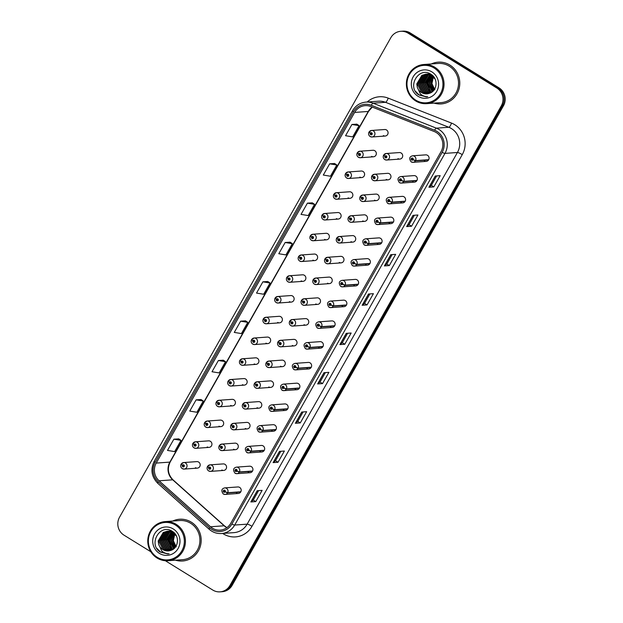 <?xml version="1.0" encoding="UTF-8"?>
<svg xmlns="http://www.w3.org/2000/svg" width="623" height="623" viewBox="0 0 623 623"><rect width="100%" height="100%" fill="white"/><g stroke="black" fill="none" stroke-linecap="round" stroke-linejoin="round"><path stroke-width="0.93" d="M371.62 156.35A3.271 3.138 -94.1 0 0 376.261 154.294A3.271 3.138 -94.1 0 0 372.975 150.275L359.829 151.218A3.271 3.138 85.9 0 1 363.123 155.236A3.271 3.138 85.9 0 1 358.474 157.284M359.876 177.103A3.271 3.138 -94.1 0 0 364.525 175.055A3.271 3.138 -94.1 0 0 361.231 171.029L348.086 171.971A3.271 3.138 85.9 0 1 351.38 175.99A3.271 3.138 85.9 0 1 346.731 178.046M348.132 197.857A3.271 3.138 -94.1 0 0 352.782 195.809A3.271 3.138 -94.1 0 0 349.487 191.783L336.342 192.725A3.271 3.138 85.9 0 1 339.636 196.751A3.271 3.138 85.9 0 1 334.987 198.799M336.389 218.611A3.271 3.138 -94.1 0 0 341.038 216.563A3.271 3.138 -94.1 0 0 337.744 212.544L324.599 213.487A3.271 3.138 85.9 0 1 327.893 217.505A3.271 3.138 85.9 0 1 323.244 219.553M324.645 239.372A3.271 3.138 -94.1 0 0 329.294 237.316A3.271 3.138 -94.1 0 0 326 233.298L312.855 234.24A3.271 3.138 85.9 0 1 316.149 238.259A3.271 3.138 85.9 0 1 311.5 240.314M312.902 260.126A3.271 3.138 -94.1 0 0 317.551 258.078A3.271 3.138 -94.1 0 0 314.257 254.052L301.119 254.994A3.271 3.138 85.9 0 1 304.406 259.02A3.271 3.138 85.9 0 1 299.756 261.068M301.158 280.88A3.271 3.138 -94.1 0 0 305.807 278.831A3.271 3.138 -94.1 0 0 302.513 274.813L289.376 275.748A3.271 3.138 85.9 0 1 292.662 279.774A3.271 3.138 85.9 0 1 288.013 281.822M289.415 301.641A3.271 3.138 -94.1 0 0 294.064 299.585A3.271 3.138 -94.1 0 0 290.77 295.567L277.632 296.509A3.271 3.138 85.9 0 1 280.918 300.527A3.271 3.138 85.9 0 1 276.269 302.576M277.671 322.395A3.271 3.138 -94.1 0 0 282.32 320.347A3.271 3.138 -94.1 0 0 279.026 316.32L265.889 317.263A3.271 3.138 85.9 0 1 269.175 321.281A3.271 3.138 85.9 0 1 264.534 323.337M265.928 343.148A3.271 3.138 -94.1 0 0 270.577 341.1A3.271 3.138 -94.1 0 0 267.283 337.074L254.145 338.016A3.271 3.138 85.9 0 1 257.431 342.043A3.271 3.138 85.9 0 1 252.79 344.091M254.184 363.91A3.271 3.138 -94.1 0 0 258.833 361.854A3.271 3.138 -94.1 0 0 255.539 357.836L242.402 358.778A3.271 3.138 85.9 0 1 245.688 362.796A3.271 3.138 85.9 0 1 241.046 364.844M242.44 384.664A3.271 3.138 -94.1 0 0 247.09 382.615A3.271 3.138 -94.1 0 0 243.795 378.589L230.658 379.532A3.271 3.138 85.9 0 1 233.944 383.55A3.271 3.138 85.9 0 1 229.303 385.606M230.697 405.417A3.271 3.138 -94.1 0 0 235.346 403.369A3.271 3.138 -94.1 0 0 232.052 399.343L218.914 400.285A3.271 3.138 85.9 0 1 222.201 404.311A3.271 3.138 85.9 0 1 217.559 406.36M218.953 426.171A3.271 3.138 -94.1 0 0 223.602 424.123A3.271 3.138 -94.1 0 0 220.316 420.104L207.171 421.039A3.271 3.138 85.9 0 1 210.457 425.065A3.271 3.138 85.9 0 1 205.816 427.113M207.21 446.932A3.271 3.138 -94.1 0 0 211.859 444.877A3.271 3.138 -94.1 0 0 208.573 440.858L195.427 441.8A3.271 3.138 85.9 0 1 198.721 445.819A3.271 3.138 85.9 0 1 194.072 447.875M195.466 467.686A3.271 3.138 -94.1 0 0 200.115 465.638A3.271 3.138 -94.1 0 0 196.829 461.612L183.684 462.554A3.271 3.138 85.9 0 1 186.978 466.58A3.271 3.138 85.9 0 1 182.329 468.628M383.363 135.588A3.271 3.138 -94.1 0 0 388.004 133.54A3.271 3.138 -94.1 0 0 384.718 129.522L371.573 130.456A3.271 3.138 85.9 0 1 374.867 134.482A3.271 3.138 85.9 0 1 370.218 136.53M386.244 179.393A3.271 3.138 -94.1 0 0 390.886 177.345A3.271 3.138 -94.1 0 0 387.599 173.326L374.454 174.261A3.271 3.138 85.9 0 1 377.748 178.287A3.271 3.138 85.9 0 1 373.099 180.335M374.501 200.154A3.271 3.138 -94.1 0 0 379.142 198.098A3.271 3.138 -94.1 0 0 375.856 194.08L362.711 195.022A3.271 3.138 85.9 0 1 366.005 199.041A3.271 3.138 85.9 0 1 361.356 201.097M362.757 220.908A3.271 3.138 -94.1 0 0 367.399 218.86A3.271 3.138 -94.1 0 0 364.112 214.834L350.967 215.776A3.271 3.138 85.9 0 1 354.261 219.794A3.271 3.138 85.9 0 1 349.612 221.85M351.014 241.662A3.271 3.138 -94.1 0 0 355.655 239.614A3.271 3.138 -94.1 0 0 352.369 235.595L339.224 236.53A3.271 3.138 85.9 0 1 342.518 240.556A3.271 3.138 85.9 0 1 337.868 242.604M339.27 262.423A3.271 3.138 -94.1 0 0 343.912 260.367A3.271 3.138 -94.1 0 0 340.625 256.349L327.48 257.291A3.271 3.138 85.9 0 1 330.774 261.31A3.271 3.138 85.9 0 1 326.125 263.358M327.527 283.177A3.271 3.138 -94.1 0 0 332.168 281.129A3.271 3.138 -94.1 0 0 328.882 277.103L315.736 278.045A3.271 3.138 85.9 0 1 319.031 282.063A3.271 3.138 85.9 0 1 314.381 284.119M315.783 303.931A3.271 3.138 -94.1 0 0 320.432 301.882A3.271 3.138 -94.1 0 0 317.138 297.856L303.993 298.799A3.271 3.138 85.9 0 1 307.287 302.825A3.271 3.138 85.9 0 1 302.638 304.873M304.04 324.684A3.271 3.138 -94.1 0 0 308.689 322.636A3.271 3.138 -94.1 0 0 305.395 318.618L292.249 319.552A3.271 3.138 85.9 0 1 295.543 323.578A3.271 3.138 85.9 0 1 290.894 325.627M292.296 345.446A3.271 3.138 -94.1 0 0 296.945 343.39A3.271 3.138 -94.1 0 0 293.651 339.371L280.506 340.314A3.271 3.138 85.9 0 1 283.8 344.332A3.271 3.138 85.9 0 1 279.151 346.388M280.552 366.199A3.271 3.138 -94.1 0 0 285.202 364.151A3.271 3.138 -94.1 0 0 281.908 360.125L268.77 361.067A3.271 3.138 85.9 0 1 272.056 365.094A3.271 3.138 85.9 0 1 267.407 367.142M268.809 386.953A3.271 3.138 -94.1 0 0 273.458 384.905A3.271 3.138 -94.1 0 0 270.164 380.887L257.026 381.821A3.271 3.138 85.9 0 1 260.313 385.847A3.271 3.138 85.9 0 1 255.664 387.895M257.065 407.715A3.271 3.138 -94.1 0 0 261.715 405.659A3.271 3.138 -94.1 0 0 258.42 401.64L245.283 402.583A3.271 3.138 85.9 0 1 248.569 406.601A3.271 3.138 85.9 0 1 243.92 408.649M245.322 428.468A3.271 3.138 -94.1 0 0 249.971 426.42A3.271 3.138 -94.1 0 0 246.677 422.394L233.539 423.336A3.271 3.138 85.9 0 1 236.826 427.355A3.271 3.138 85.9 0 1 232.184 429.411M233.578 449.222A3.271 3.138 -94.1 0 0 238.227 447.174A3.271 3.138 -94.1 0 0 234.933 443.148L221.796 444.09A3.271 3.138 85.9 0 1 225.082 448.116A3.271 3.138 85.9 0 1 220.441 450.164M221.835 469.983A3.271 3.138 -94.1 0 0 226.484 467.928A3.271 3.138 -94.1 0 0 223.19 463.909L210.052 464.851A3.271 3.138 85.9 0 1 213.339 468.87A3.271 3.138 85.9 0 1 208.697 470.918M397.98 158.639A3.271 3.138 -94.1 0 0 402.629 156.591A3.271 3.138 -94.1 0 0 399.343 152.565L386.198 153.507A3.271 3.138 85.9 0 1 389.492 157.533A3.271 3.138 85.9 0 1 384.843 159.581M412.605 181.69A3.271 3.138 -94.1 0 0 417.254 179.642A3.271 3.138 -94.1 0 0 413.96 175.616L400.823 176.558A3.271 3.138 85.9 0 1 403.829 181.371L401.368 180.382A1.09 1.044 -94.1 0 0 400.971 178.926A1.09 1.044 -94.1 0 0 399.538 179.307A1.09 1.044 -94.1 0 0 399.911 180.802A1.09 1.044 -94.1 0 0 401.321 180.46L400.791 180.102A0.436 0.421 85.9 0 1 400.036 179.767A0.436 0.421 85.9 0 1 400.651 179.486A0.436 0.421 85.9 0 1 400.807 180.07L401.368 180.382M400.862 202.444A3.271 3.138 -94.1 0 0 405.511 200.396A3.271 3.138 -94.1 0 0 402.217 196.37L389.079 197.312A3.271 3.138 85.9 0 1 392.085 202.125L389.624 201.136A1.09 1.044 -94.1 0 0 389.227 199.687A1.09 1.044 -94.1 0 0 387.794 200.061A1.09 1.044 -94.1 0 0 388.168 201.556A1.09 1.044 -94.1 0 0 389.577 201.221L389.048 200.863A0.436 0.421 85.9 0 1 388.293 200.52A0.436 0.421 85.9 0 1 388.908 200.248A0.436 0.421 85.9 0 1 389.064 200.824L389.624 201.136M389.118 223.198A3.271 3.138 -94.1 0 0 393.767 221.149A3.271 3.138 -94.1 0 0 390.481 217.131L377.336 218.073A3.271 3.138 85.9 0 1 380.341 222.878L377.881 221.889A1.09 1.044 -94.1 0 0 377.483 220.441A1.09 1.044 -94.1 0 0 376.051 220.822A1.09 1.044 -94.1 0 0 376.424 222.31A1.09 1.044 -94.1 0 0 377.834 221.975L377.304 221.617A0.436 0.421 85.9 0 1 376.549 221.274A0.436 0.421 85.9 0 1 377.164 221.001A0.436 0.421 85.9 0 1 377.328 221.586L377.881 221.889M377.374 243.959A3.271 3.138 -94.1 0 0 382.024 241.903A3.271 3.138 -94.1 0 0 378.737 237.885L365.592 238.827A3.271 3.138 85.9 0 1 368.598 243.64L366.137 242.651A1.09 1.044 -94.1 0 0 365.74 241.194A1.09 1.044 -94.1 0 0 364.307 241.576A1.09 1.044 -94.1 0 0 364.681 243.071A1.09 1.044 -94.1 0 0 366.09 242.729L365.561 242.37A0.436 0.421 85.9 0 1 364.805 242.028A0.436 0.421 85.9 0 1 365.421 241.755A0.436 0.421 85.9 0 1 365.584 242.339L366.137 242.651M365.631 264.713A3.271 3.138 -94.1 0 0 370.28 262.665A3.271 3.138 -94.1 0 0 366.994 258.638L353.848 259.581A3.271 3.138 85.9 0 1 356.854 264.393L354.394 263.404A1.09 1.044 -94.1 0 0 353.996 261.948A1.09 1.044 -94.1 0 0 352.563 262.33A1.09 1.044 -94.1 0 0 352.937 263.825A1.09 1.044 -94.1 0 0 354.347 263.49L353.817 263.124A0.436 0.421 85.9 0 1 353.062 262.789A0.436 0.421 85.9 0 1 353.677 262.517A0.436 0.421 85.9 0 1 353.841 263.093L354.394 263.404M353.895 285.466A3.271 3.138 -94.1 0 0 358.536 283.418A3.271 3.138 -94.1 0 0 355.25 279.4L342.105 280.334A3.271 3.138 85.9 0 1 345.111 285.147L342.65 284.158A1.09 1.044 -94.1 0 0 342.253 282.71A1.09 1.044 -94.1 0 0 340.82 283.083A1.09 1.044 -94.1 0 0 341.194 284.579A1.09 1.044 -94.1 0 0 342.603 284.244L342.074 283.886A0.436 0.421 85.9 0 1 341.318 283.543A0.436 0.421 85.9 0 1 341.934 283.27A0.436 0.421 85.9 0 1 342.097 283.854L342.65 284.158M342.152 306.228A3.271 3.138 -94.1 0 0 346.793 304.172A3.271 3.138 -94.1 0 0 343.507 300.154L330.361 301.096A3.271 3.138 85.9 0 1 333.367 305.909L330.906 304.92A1.09 1.044 -94.1 0 0 330.509 303.463A1.09 1.044 -94.1 0 0 329.076 303.845A1.09 1.044 -94.1 0 0 329.45 305.34A1.09 1.044 -94.1 0 0 330.86 304.997L330.33 304.639A0.436 0.421 85.9 0 1 329.575 304.297A0.436 0.421 85.9 0 1 330.19 304.024A0.436 0.421 85.9 0 1 330.354 304.608L330.906 304.92M330.408 326.982A3.271 3.138 -94.1 0 0 335.049 324.933A3.271 3.138 -94.1 0 0 331.763 320.907L318.618 321.85A3.271 3.138 85.9 0 1 321.624 326.662L319.163 325.673A1.09 1.044 -94.1 0 0 318.766 324.217A1.09 1.044 -94.1 0 0 317.333 324.599A1.09 1.044 -94.1 0 0 317.707 326.094A1.09 1.044 -94.1 0 0 319.116 325.751L318.587 325.393A0.436 0.421 85.9 0 1 317.831 325.058A0.436 0.421 85.9 0 1 318.454 324.778A0.436 0.421 85.9 0 1 318.61 325.362L319.163 325.673M318.665 347.735A3.271 3.138 -94.1 0 0 323.306 345.687A3.271 3.138 -94.1 0 0 320.02 341.661L306.874 342.603A3.271 3.138 85.9 0 1 309.88 347.416L307.419 346.427A1.09 1.044 -94.1 0 0 307.022 344.978A1.09 1.044 -94.1 0 0 305.597 345.352A1.09 1.044 -94.1 0 0 305.963 346.847A1.09 1.044 -94.1 0 0 307.373 346.513L306.843 346.154A0.436 0.421 85.9 0 1 306.088 345.812A0.436 0.421 85.9 0 1 306.711 345.539A0.436 0.421 85.9 0 1 306.866 346.115L307.419 346.427M306.921 368.497A3.271 3.138 -94.1 0 0 311.562 366.441A3.271 3.138 -94.1 0 0 308.276 362.422L295.131 363.365A3.271 3.138 85.9 0 1 298.137 368.17L295.676 367.181A1.09 1.044 -94.1 0 0 295.279 365.732A1.09 1.044 -94.1 0 0 293.854 366.114A1.09 1.044 -94.1 0 0 294.22 367.601A1.09 1.044 -94.1 0 0 295.629 367.266L295.107 366.908A0.436 0.421 85.9 0 1 294.344 366.565A0.436 0.421 85.9 0 1 294.967 366.293A0.436 0.421 85.9 0 1 295.123 366.877L295.676 367.181M295.177 389.25A3.271 3.138 -94.1 0 0 299.819 387.202A3.271 3.138 -94.1 0 0 296.532 383.176L283.387 384.118A3.271 3.138 85.9 0 1 286.393 388.931L283.932 387.942A1.09 1.044 -94.1 0 0 283.543 386.486A1.09 1.044 -94.1 0 0 282.11 386.867A1.09 1.044 -94.1 0 0 282.476 388.363A1.09 1.044 -94.1 0 0 283.886 388.02L283.364 387.662A0.436 0.421 85.9 0 1 282.601 387.319A0.436 0.421 85.9 0 1 283.224 387.047A0.436 0.421 85.9 0 1 283.379 387.631L283.932 387.942M283.434 410.004A3.271 3.138 -94.1 0 0 288.083 407.956A3.271 3.138 -94.1 0 0 284.789 403.93L271.644 404.872A3.271 3.138 85.9 0 1 274.65 409.685L272.189 408.696A1.09 1.044 -94.1 0 0 271.799 407.247A1.09 1.044 -94.1 0 0 270.366 407.621A1.09 1.044 -94.1 0 0 270.732 409.116A1.09 1.044 -94.1 0 0 272.142 408.781L271.62 408.415A0.436 0.421 85.9 0 1 270.857 408.081A0.436 0.421 85.9 0 1 271.48 407.808A0.436 0.421 85.9 0 1 271.636 408.384L272.189 408.696M271.69 430.758A3.271 3.138 -94.1 0 0 276.339 428.71A3.271 3.138 -94.1 0 0 273.045 424.691L259.9 425.626A3.271 3.138 85.9 0 1 262.906 430.438L260.445 429.449A1.09 1.044 -94.1 0 0 260.056 428.001A1.09 1.044 -94.1 0 0 258.623 428.375A1.09 1.044 -94.1 0 0 258.997 429.87A1.09 1.044 -94.1 0 0 260.398 429.535L259.877 429.177A0.436 0.421 85.9 0 1 259.113 428.834A0.436 0.421 85.9 0 1 259.736 428.562A0.436 0.421 85.9 0 1 259.892 429.146L260.445 429.449M259.947 451.519A3.271 3.138 -94.1 0 0 264.596 449.463A3.271 3.138 -94.1 0 0 261.302 445.445L248.156 446.387A3.271 3.138 85.9 0 1 251.17 451.2L248.702 450.211A1.09 1.044 -94.1 0 0 248.312 448.755A1.09 1.044 -94.1 0 0 246.879 449.136A1.09 1.044 -94.1 0 0 247.253 450.631A1.09 1.044 -94.1 0 0 248.655 450.289L248.133 449.931A0.436 0.421 85.9 0 1 247.37 449.588A0.436 0.421 85.9 0 1 247.993 449.315A0.436 0.421 85.9 0 1 248.149 449.899L248.702 450.211M248.203 472.273A3.271 3.138 -94.1 0 0 252.852 470.225A3.271 3.138 -94.1 0 0 249.558 466.199L236.421 467.141A3.271 3.138 85.9 0 1 239.427 471.954L236.958 470.965A1.09 1.044 -94.1 0 0 236.569 469.508A1.09 1.044 -94.1 0 0 235.136 469.89A1.09 1.044 -94.1 0 0 235.51 471.385A1.09 1.044 -94.1 0 0 236.911 471.043L236.39 470.684A0.436 0.421 85.9 0 1 235.626 470.349A0.436 0.421 85.9 0 1 236.249 470.077A0.436 0.421 85.9 0 1 236.405 470.653L236.958 470.965M236.46 493.027A3.271 3.138 -94.1 0 0 241.109 490.979A3.271 3.138 -94.1 0 0 237.815 486.96L224.677 487.895A3.271 3.138 85.9 0 1 227.683 492.707L225.215 491.718A1.09 1.044 -94.1 0 0 224.825 490.27A1.09 1.044 -94.1 0 0 223.392 490.644A1.09 1.044 -94.1 0 0 223.766 492.139A1.09 1.044 -94.1 0 0 225.168 491.804L224.646 491.446A0.436 0.421 85.9 0 1 223.883 491.103A0.436 0.421 85.9 0 1 224.506 490.831A0.436 0.421 85.9 0 1 224.662 491.407L225.215 491.718M424.349 160.936A3.271 3.138 -94.1 0 0 428.998 158.881A3.271 3.138 -94.1 0 0 425.704 154.862L412.566 155.805A3.271 3.138 85.9 0 1 415.572 160.609L413.111 159.628A1.09 1.044 -94.1 0 0 412.714 158.172A1.09 1.044 -94.1 0 0 411.281 158.554A1.09 1.044 -94.1 0 0 411.655 160.049A1.09 1.044 -94.1 0 0 413.065 159.706L412.535 159.348A0.436 0.421 85.9 0 1 411.78 159.005A0.436 0.421 85.9 0 1 412.395 158.733A0.436 0.421 85.9 0 1 412.551 159.317L413.111 159.628M449.868 65.057A20.933 20.084 -94.1 0 0 438.203 62.16A20.933 20.084 -94.1 0 0 431.326 63.959A20.933 20.084 -94.1 0 1 438.203 62.16A20.933 20.084 -94.1 0 1 449.868 65.057A20.933 20.084 -94.1 0 1 459.26 87.898A20.933 20.084 -94.1 0 1 441.193 103.916A20.933 20.084 -94.1 0 0 459.26 87.898A20.933 20.084 -94.1 0 0 449.868 65.057M191.269 522.136A20.933 20.084 -94.1 0 0 179.595 519.239A20.933 20.084 -94.1 0 0 172.719 521.046A20.933 20.084 -94.1 0 1 179.595 519.239A20.933 20.084 -94.1 0 1 191.269 522.136A20.933 20.084 -94.1 0 1 200.661 544.977A20.933 20.084 -94.1 0 1 182.586 561.004A20.933 20.084 -94.1 0 0 200.661 544.977A20.933 20.084 -94.1 0 0 191.269 522.136M436.264 132.551A13.955 13.387 85.9 0 1 441.022 151.677L230.751 523.336A13.955 13.387 85.9 0 1 220.199 530.118A13.955 13.387 85.9 0 1 210.519 526.77L159.091 480.792A13.955 13.387 85.9 0 1 156.225 463.084L354.619 112.436A13.955 13.387 85.9 0 1 365.171 105.653A13.955 13.387 85.9 0 1 370.841 106.525L434.153 131.492A13.955 13.387 85.9 0 1 436.264 132.551M436.918 131.391A15.31 14.687 -94.1 0 0 434.605 130.23L371.292 105.264A15.31 14.687 -94.1 0 0 353.498 111.743L155.111 462.391A15.31 14.687 -94.1 0 0 158.25 481.82L209.678 527.79A15.31 14.687 -94.1 0 0 231.873 524.029L442.143 152.37A15.31 14.687 -94.1 0 0 436.918 131.391M400.737 31.306L402.949 31.15A13.083 12.553 -94.1 0 1 410.245 32.964L499.007 87.843A13.083 12.553 -94.1 0 1 503.47 105.77L232.153 585.332A13.083 12.553 -94.1 0 1 222.263 591.694L221.157 591.772A13.083 12.553 -94.1 0 0 231.047 585.41L502.364 105.855A13.083 12.553 -94.1 0 0 497.902 87.921L409.14 33.042A13.083 12.553 -94.1 0 0 401.843 31.228A13.083 12.553 -94.1 0 1 409.14 33.042L497.902 87.921A13.083 12.553 -94.1 0 1 502.364 105.855L231.047 585.41A13.083 12.553 -94.1 0 1 221.157 591.772L220.051 591.85A13.083 12.553 -94.1 0 0 229.942 585.495L501.266 105.933A13.083 12.553 -94.1 0 0 496.796 87.999L408.034 33.12A13.083 12.553 -94.1 0 0 400.737 31.306A13.083 12.553 -94.1 0 0 390.847 37.668L119.53 517.23A13.083 12.553 -94.1 0 0 123.993 535.157L150.797 551.729M255.765 501.608L253.265 500.059L250.983 501.92A3.489 0.561 -150.5 0 1 250.851 501.959L255.765 501.608L262.127 490.371L257.213 490.722L250.851 501.959M280.856 451.286L275.514 460.732L273.24 462.585A3.489 0.561 -150.5 0 1 273.108 462.624L278.022 462.274L284.384 451.029L279.47 451.387L273.108 462.624M275.522 460.724L278.022 462.274M303.113 411.943L297.771 421.397L295.497 423.243A3.489 0.561 -150.5 0 1 295.364 423.282L300.278 422.931L306.641 411.694L301.727 412.044L295.364 423.282M297.778 421.382L300.278 422.931M322.535 383.597L320.035 382.047L317.753 383.908A3.489 0.561 -150.5 0 1 317.621 383.947L322.535 383.597L328.897 372.352L323.983 372.702L317.621 383.947M436.661 175.912L431.311 185.366L429.037 187.212A3.489 0.561 -150.5 0 1 428.912 187.25L433.826 186.9L440.181 175.663L435.267 176.013L428.912 187.25M431.318 185.35L433.826 186.9M414.404 215.246L409.054 224.701L406.78 226.546A3.489 0.561 -150.5 0 1 406.655 226.593L411.562 226.235L417.924 214.997L413.01 215.348L406.655 226.593M409.062 224.685L411.562 226.235M389.305 265.577L386.805 264.027L384.523 265.889A3.489 0.561 -150.5 0 1 384.399 265.928L389.305 265.577L395.667 254.34L390.753 254.69L384.399 265.928M367.048 304.912L364.548 303.37L362.267 305.231A3.489 0.561 -150.5 0 1 362.142 305.27L367.048 304.912L373.411 293.674L368.497 294.025L362.142 305.27M347.626 333.266L342.284 342.72L340.01 344.566A3.489 0.561 -150.5 0 1 339.885 344.605L344.792 344.254L351.154 333.017L346.24 333.367L339.885 344.605M342.292 342.705L344.792 344.254M434.13 103.114A20.933 20.084 -94.1 0 0 441.193 103.916A20.933 20.084 -94.1 0 1 434.13 103.114M175.522 560.194A20.933 20.084 -94.1 0 0 182.586 561.004A20.933 20.084 -94.1 0 1 175.522 560.194M165.344 560.731L212.755 590.036A13.083 12.553 -94.1 0 0 220.051 591.85M356.815 124.148L351.917 124.475L345.555 135.721L352.719 136.889L359.082 125.651L356.784 124.133M334.559 163.491L329.66 163.818L323.298 175.055L330.463 176.231L336.825 164.986L334.528 163.467M312.302 202.833L307.404 203.153L301.041 214.398L308.206 215.566L314.568 204.328L312.271 202.81M290.045 242.168L285.147 242.495L278.785 253.732L285.949 254.908L292.304 243.671L290.014 242.145M178.762 438.865L173.864 439.192L167.501 450.429L174.666 451.605L181.02 440.36L178.723 438.841M201.019 399.522L196.12 399.849L189.758 411.087L196.923 412.262L203.277 401.025L200.98 399.499M223.275 360.187L218.377 360.515L212.015 371.752L219.179 372.928L225.534 361.683L223.236 360.164M245.532 320.845L240.634 321.172L234.271 332.409L241.436 333.585L247.79 322.348L245.493 320.822M262.89 281.83L256.528 293.075L263.693 294.243L270.047 283.006L267.758 281.487L262.89 281.83L270.047 283.006M364.541 303.378L369.883 293.931M386.797 264.043L392.14 254.589M320.027 382.055L325.37 372.609M253.257 500.074L258.6 490.62M285.147 242.495L292.304 243.671M307.404 203.153L314.568 204.328M329.66 163.818L336.825 164.986M351.917 124.475L359.082 125.651M240.634 321.172L247.79 322.348M218.377 360.515L225.534 361.683M196.12 399.849L203.277 401.025M173.864 439.192L181.02 440.36M412.512 159.379A0.436 0.421 85.9 0 1 412.473 158.795M428.71 159.675L415.572 160.609M413.065 159.706L415.432 160.859A3.271 3.138 85.9 0 1 411.211 161.871M428.577 159.916L415.432 160.859M383.76 155.213L384.889 156.295A1.09 1.044 -94.1 0 0 385.287 157.751A1.09 1.044 -94.1 0 0 386.719 157.37A1.09 1.044 -94.1 0 0 386.346 155.875A1.09 1.044 -94.1 0 0 384.936 156.217L385.466 156.575A0.436 0.421 85.9 0 1 386.229 156.918A0.436 0.421 85.9 0 1 385.606 157.191A0.436 0.421 85.9 0 1 385.45 156.607L384.889 156.295M386.104 156.498A0.436 0.421 85.9 0 0 386.081 156.529L385.466 156.575M384.936 156.217L383.706 155.018L386.198 153.507A3.271 3.138 85.9 0 0 383.799 154.979M386.143 157.089A0.436 0.421 85.9 0 1 386.065 156.568L385.45 156.607M369.135 132.162L370.272 133.252A1.09 1.044 -94.1 0 0 370.662 134.7A1.09 1.044 -94.1 0 0 372.095 134.327A1.09 1.044 -94.1 0 0 371.721 132.831A1.09 1.044 -94.1 0 0 370.319 133.166L370.841 133.524A0.436 0.421 85.9 0 1 371.604 133.867A0.436 0.421 85.9 0 1 370.981 134.14A0.436 0.421 85.9 0 1 370.825 133.556L370.272 133.252M371.479 133.447A0.436 0.421 85.9 0 0 371.456 133.486L370.841 133.524M370.319 133.166L369.081 131.967L371.573 130.456A3.271 3.138 85.9 0 0 369.174 131.928M371.526 134.038A0.436 0.421 85.9 0 1 371.44 133.517L370.825 133.556M400.768 180.14A0.436 0.421 85.9 0 1 400.729 179.549M416.974 180.429L403.829 181.371M401.321 180.46L403.688 181.612A3.271 3.138 85.9 0 1 399.468 182.632M416.834 180.67L403.688 181.612M389.025 200.894A0.436 0.421 85.9 0 1 388.986 200.302M405.23 201.182L392.085 202.125M389.577 201.221L391.945 202.374A3.271 3.138 85.9 0 1 387.724 203.386M405.09 201.431L391.945 202.374M377.281 221.648A0.436 0.421 85.9 0 1 377.242 221.056M393.487 221.944L380.341 222.878M377.834 221.975L380.201 223.127A3.271 3.138 85.9 0 1 375.981 224.14M393.347 222.185L380.201 223.127M365.631 242.37L365.561 242.37A0.436 0.421 85.9 0 1 365.499 241.817M381.743 242.697L368.598 243.64M366.09 242.729L368.458 243.881A3.271 3.138 85.9 0 1 364.237 244.901M381.603 242.939L368.458 243.881M372.017 175.974L373.154 177.057A1.09 1.044 -94.1 0 0 373.543 178.505A1.09 1.044 -94.1 0 0 374.976 178.131A1.09 1.044 -94.1 0 0 374.602 176.636A1.09 1.044 -94.1 0 0 373.193 176.971L373.722 177.329A0.436 0.421 85.9 0 1 374.485 177.672A0.436 0.421 85.9 0 1 373.862 177.944A0.436 0.421 85.9 0 1 373.707 177.368L373.154 177.057M374.361 177.251A0.436 0.421 85.9 0 0 374.337 177.29L373.722 177.329M373.193 176.971L371.962 175.772L374.454 174.261A3.271 3.138 85.9 0 0 372.056 175.733M374.4 177.843A0.436 0.421 85.9 0 1 374.322 177.321L373.707 177.368M360.273 196.728L361.41 197.81A1.09 1.044 -94.1 0 0 361.799 199.267A1.09 1.044 -94.1 0 0 363.232 198.885A1.09 1.044 -94.1 0 0 362.859 197.39A1.09 1.044 -94.1 0 0 361.457 197.732L361.979 198.091A0.436 0.421 85.9 0 1 362.742 198.426A0.436 0.421 85.9 0 1 362.119 198.698A0.436 0.421 85.9 0 1 361.963 198.122L361.41 197.81M362.617 198.013A0.436 0.421 85.9 0 0 362.594 198.044L361.979 198.091M361.457 197.732L360.219 196.533L362.711 195.022A3.271 3.138 85.9 0 0 360.312 196.486M362.656 198.597A0.436 0.421 85.9 0 1 362.578 198.075L361.963 198.122M348.53 217.482L349.667 218.564A1.09 1.044 -94.1 0 0 350.056 220.02A1.09 1.044 -94.1 0 0 351.489 219.639A1.09 1.044 -94.1 0 0 351.115 218.143A1.09 1.044 -94.1 0 0 349.713 218.486L350.235 218.844A0.436 0.421 85.9 0 1 350.998 219.187A0.436 0.421 85.9 0 1 350.375 219.46A0.436 0.421 85.9 0 1 350.219 218.875L349.667 218.564M350.874 218.766A0.436 0.421 85.9 0 0 350.85 218.798L350.235 218.844M349.713 218.486L348.475 217.287L350.967 215.776A3.271 3.138 85.9 0 0 348.569 217.248M350.913 219.358A0.436 0.421 85.9 0 1 350.835 218.829L350.219 218.875M433.172 76.676L430.851 82.859L433.795 90.319M433.982 90.086L431.241 82.836L433.382 76.87M432.339 75.998L429.294 82.976L433.04 91.137M433.226 90.942L429.683 82.945L432.549 76.154M431.521 75.453L427.728 83.085L432.276 91.791M432.471 91.643L428.118 83.054L431.723 75.578M430.703 75.025L426.171 83.194L430.579 91.815L431.505 92.336M431.7 92.212L430.968 91.791L426.56 83.171L430.906 75.126M429.893 74.69L424.613 83.311L429.021 91.931L430.719 92.78M430.921 92.679L429.411 91.9L425.003 83.28L430.096 74.768M430.438 73.981L430.049 74.09M429.854 74.153L429.286 74.363M429.091 74.441L428.102 74.931L423.048 83.42L427.456 92.04L429.909 93.131M430.119 93.053L427.845 92.009L423.438 83.389L428.492 74.908L429.294 74.495M429.839 73.896L429.255 73.997M429.068 74.044L428.492 74.199M428.297 74.262L426.545 75.04L421.491 83.529L425.898 92.149L429.076 93.411M429.278 93.341L426.288 92.126L421.88 83.505L426.934 75.017L428.499 74.301M428.686 74.238L429.263 74.067M429.457 74.012L430.034 73.896M429.052 73.919L428.468 73.973M428.281 74.005L427.697 74.114M427.503 74.153L424.979 75.157L419.933 83.646L424.341 92.266L428.297 93.629M428.492 93.582L424.73 92.235L420.323 83.614L425.369 75.126L427.705 74.176M427.892 74.129L428.476 74.005M428.671 73.973L429.247 73.903M427.884 73.997L426.911 74.09M426.716 74.114L423.422 75.266L418.368 83.755L422.776 92.375L427.51 93.777M427.713 93.746L423.173 92.344L418.757 83.723L423.811 75.243L426.911 74.121M427.105 74.09L427.69 74.012M417.27 87.259A9.859 9.462 -94.1 0 0 421.397 92.477A9.859 9.462 -94.1 0 0 426.887 93.839A9.859 9.462 -94.1 0 0 429.208 93.364C437.276 91.417 438.491 78.747 431.241 74.472C419.014 65.742 406.531 86.753 418.492 94.712L426.257 96.892L427.713 96.697C424.886 96.721 422.402 95.74 420.268 93.769L417.27 87.259L416.81 83.864L421.864 75.375L425.937 74.137L431.583 75.492L435.134 79.113M426.919 93.839L421.607 92.461L417.2 83.84L422.254 75.352L426.132 74.129M425.937 74.137L431.973 75.469L433.772 76.847M415.845 100.202A18.752 17.989 -94.1 0 0 440.477 93.684A18.752 17.989 -94.1 0 0 434.075 67.985A18.752 17.989 -94.1 0 0 409.443 74.503A18.752 17.989 -94.1 0 0 415.845 100.202M415.666 100.934A19.625 18.83 -94.1 0 0 426.607 103.652A19.625 18.83 -94.1 0 0 443.545 88.63A19.625 18.83 -94.1 0 0 434.745 67.214A19.625 18.83 -94.1 0 0 423.804 64.504A19.625 18.83 -94.1 0 0 406.858 79.518A19.625 18.83 -94.1 0 0 415.666 100.934M426.607 103.652L441.1 102.616A19.625 18.83 -94.1 0 0 458.037 87.594A19.625 18.83 -94.1 0 0 449.238 66.178A19.625 18.83 -94.1 0 0 438.296 63.46L423.804 64.504M431.871 71.879A14.22 13.644 -94.1 0 0 413.189 76.816A14.22 13.644 -94.1 0 0 418.049 96.308A14.22 13.644 -94.1 0 0 436.723 91.371A14.22 13.644 -94.1 0 0 431.871 71.879M434.877 89.751L431.941 83.63L433.398 76.886M429.613 90.732L427.292 82.867L428.725 77.182M426.529 96.869L419.271 95.101L415.448 91.231M430.174 91.223L427.487 82.859L429.239 76.574M174.572 533.755L172.244 539.946L175.188 547.399M175.375 547.173L172.633 539.915L174.783 533.958M173.739 533.078L170.686 540.055L174.44 548.217M174.627 548.03L171.076 540.024L173.942 533.233M172.914 532.54L169.129 540.164L173.677 548.879M173.864 548.723L169.518 540.141L173.116 532.657M172.104 532.104L167.564 540.281L171.971 548.902L172.906 549.416M173.101 549.291L172.361 548.871L167.953 540.25L172.306 532.206M171.294 531.769L166.006 540.39L170.414 549.011L172.119 549.86M172.314 549.759L170.803 548.98L166.396 540.359L171.496 531.847M171.831 531.061L171.442 531.17M171.255 531.232L170.679 531.442M170.492 531.52L169.495 532.011L164.449 540.499L168.856 549.12L171.309 550.21M171.512 550.132L169.246 549.097L164.838 540.476L169.884 531.987L170.686 531.575M171.232 530.975L170.655 531.084M170.461 531.123L169.884 531.279M169.69 531.341L167.937 532.128L162.883 540.616L167.291 549.237L170.476 550.491M170.679 550.428L167.688 549.206L163.273 540.585L168.327 532.097L169.892 531.38M170.079 531.318L170.655 531.146M170.85 531.1L171.426 530.975M170.453 530.998L169.869 531.053M169.674 531.084L169.09 531.193M168.903 531.24L166.38 532.237L161.326 540.725L165.734 549.346L169.697 550.709M169.892 550.662L166.123 549.315L161.715 540.694L166.769 532.206L169.098 531.255M169.292 531.209L169.869 531.092M170.063 531.053L170.647 530.983M169.285 531.084L165.212 532.322L160.158 540.811L164.565 549.431L169.106 550.825M168.117 531.193L164.815 532.346L159.768 540.834L164.176 549.455L168.911 550.857M168.506 531.17L169.09 531.1M158.67 544.338A9.859 9.462 -94.1 0 0 162.79 549.556A9.859 9.462 -94.1 0 0 168.288 550.919A9.859 9.462 -94.1 0 0 170.609 550.444C178.669 548.497 179.883 535.835 172.633 531.551C160.407 522.829 147.924 543.832 159.885 551.799L167.657 553.972L169.106 553.777C166.286 553.8 163.802 552.819 161.661 550.849L158.67 544.338L158.203 540.951L163.257 532.463L167.33 531.217L172.976 532.572L176.535 536.201M168.319 550.919L163.008 549.541L158.6 540.92L163.647 532.431L167.525 531.209M167.33 531.217L173.365 532.548L175.172 533.927M157.237 557.281A18.752 17.989 -94.1 0 0 181.869 550.771A18.752 17.989 -94.1 0 0 175.468 525.064A18.752 17.989 -94.1 0 0 150.836 531.583A18.752 17.989 -94.1 0 0 157.237 557.281M157.058 558.013A19.625 18.83 -94.1 0 0 168 560.731A19.625 18.83 -94.1 0 0 184.945 545.709A19.625 18.83 -94.1 0 0 176.138 524.301A19.625 18.83 -94.1 0 0 165.196 521.583A19.625 18.83 -94.1 0 0 148.258 536.605A19.625 18.83 -94.1 0 0 157.058 558.013M168 560.731L182.492 559.695A19.625 18.83 -94.1 0 0 199.438 544.673A19.625 18.83 -94.1 0 0 190.63 523.258A19.625 18.83 -94.1 0 0 179.689 520.548L165.196 521.583M173.264 528.958A14.22 13.644 -94.1 0 0 154.59 533.903A14.22 13.644 -94.1 0 0 159.441 553.388A14.22 13.644 -94.1 0 0 178.116 548.45A14.22 13.644 -94.1 0 0 173.264 528.958M176.27 546.83L173.342 540.709L174.798 533.973M171.006 547.812L168.685 539.954L170.118 534.261M167.922 553.948L160.672 552.18L156.84 548.318M171.574 548.302L168.88 539.939L170.632 533.662M353.794 263.163A0.436 0.421 85.9 0 1 353.755 262.571M370 263.451L356.854 264.393M354.347 263.49L356.714 264.635A3.271 3.138 85.9 0 1 352.493 265.655M369.86 263.7L356.714 264.635M342.05 283.917A0.436 0.421 85.9 0 1 342.011 283.325M358.256 284.205L345.111 285.147M342.603 284.244L344.971 285.396A3.271 3.138 85.9 0 1 340.75 286.409M358.116 284.454L344.971 285.396M330.307 304.67A0.436 0.421 85.9 0 1 330.268 304.086M346.513 304.966L333.367 305.909M330.86 304.997L333.227 306.15A3.271 3.138 85.9 0 1 329.006 307.162M346.372 305.208L333.227 306.15M336.786 238.235L337.923 239.325A1.09 1.044 -94.1 0 0 338.312 240.774A1.09 1.044 -94.1 0 0 339.745 240.4A1.09 1.044 -94.1 0 0 339.371 238.905A1.09 1.044 -94.1 0 0 337.97 239.24L338.491 239.598A0.436 0.421 85.9 0 1 339.255 239.941A0.436 0.421 85.9 0 1 338.632 240.213A0.436 0.421 85.9 0 1 338.476 239.629L337.923 239.325M339.13 239.52A0.436 0.421 85.9 0 0 339.107 239.559L338.491 239.598M337.97 239.24L336.731 238.041L339.224 236.53A3.271 3.138 85.9 0 0 336.825 238.002M339.177 240.112A0.436 0.421 85.9 0 1 339.091 239.59L338.476 239.629M325.042 258.997L326.179 260.079A1.09 1.044 -94.1 0 0 326.569 261.528A1.09 1.044 -94.1 0 0 328.002 261.154A1.09 1.044 -94.1 0 0 327.628 259.659A1.09 1.044 -94.1 0 0 326.226 259.993L326.748 260.352A0.436 0.421 85.9 0 1 327.511 260.694A0.436 0.421 85.9 0 1 326.888 260.967A0.436 0.421 85.9 0 1 326.732 260.391L326.179 260.079M327.387 260.282A0.436 0.421 85.9 0 0 327.363 260.313L326.748 260.352M326.226 259.993L324.988 258.802L327.48 257.291A3.271 3.138 85.9 0 0 325.081 258.755M327.433 260.866A0.436 0.421 85.9 0 1 327.348 260.344L326.732 260.391M313.299 279.75L314.436 280.833A1.09 1.044 -94.1 0 0 314.825 282.289A1.09 1.044 -94.1 0 0 316.258 281.908A1.09 1.044 -94.1 0 0 315.892 280.412A1.09 1.044 -94.1 0 0 314.483 280.755L315.004 281.113A0.436 0.421 85.9 0 1 315.768 281.456A0.436 0.421 85.9 0 1 315.145 281.728A0.436 0.421 85.9 0 1 314.989 281.144L314.436 280.833M314.483 280.755L313.244 279.556L315.736 278.045A3.271 3.138 85.9 0 0 313.338 279.509M315.69 281.627A0.436 0.421 85.9 0 1 315.604 281.098M318.563 325.432A0.436 0.421 85.9 0 1 318.524 324.84M334.769 325.72L321.624 326.662M319.116 325.751L321.484 326.904A3.271 3.138 85.9 0 1 317.263 327.924M334.629 325.969L321.484 326.904M306.82 346.186A0.436 0.421 85.9 0 1 306.781 345.594M323.026 346.474L309.88 347.416M307.373 346.513L309.74 347.665A3.271 3.138 85.9 0 1 305.519 348.678M322.885 346.723L309.74 347.665M295.084 366.939A0.436 0.421 85.9 0 1 295.037 366.355M311.282 367.235L298.137 368.17M295.629 367.266L298.004 368.419A3.271 3.138 85.9 0 1 293.776 369.431M311.142 367.477L298.004 368.419M283.34 387.693A0.436 0.421 85.9 0 1 283.294 387.109M299.538 387.989L286.393 388.931M283.886 388.02L286.261 389.173A3.271 3.138 85.9 0 1 282.032 390.193M299.398 388.23L286.261 389.173M271.597 408.454A0.436 0.421 85.9 0 1 271.55 407.863M287.795 408.743L274.65 409.685M272.142 408.781L274.517 409.934A3.271 3.138 85.9 0 1 270.289 410.946M287.655 408.992L274.517 409.934M301.555 300.504L302.692 301.594A1.09 1.044 -94.1 0 0 303.082 303.043A1.09 1.044 -94.1 0 0 304.515 302.661A1.09 1.044 -94.1 0 0 304.149 301.174A1.09 1.044 -94.1 0 0 302.739 301.509L303.261 301.867A0.436 0.421 85.9 0 1 304.024 302.21A0.436 0.421 85.9 0 1 303.401 302.482A0.436 0.421 85.9 0 1 303.245 301.898L302.692 301.594M302.739 301.509L301.501 300.309L303.993 298.799A3.271 3.138 85.9 0 0 301.594 300.27M303.946 302.381A0.436 0.421 85.9 0 1 303.86 301.859M289.812 321.266L290.949 322.348A1.09 1.044 -94.1 0 0 291.346 323.796A1.09 1.044 -94.1 0 0 292.771 323.423A1.09 1.044 -94.1 0 0 292.405 321.927A1.09 1.044 -94.1 0 0 290.996 322.262L291.517 322.621A0.436 0.421 85.9 0 1 292.28 322.963A0.436 0.421 85.9 0 1 291.657 323.236A0.436 0.421 85.9 0 1 291.502 322.659L290.949 322.348M292.156 322.543A0.436 0.421 85.9 0 0 292.132 322.582L291.517 322.621M290.996 322.262L289.757 321.063L292.249 319.552A3.271 3.138 85.9 0 0 289.851 321.024M292.203 323.135A0.436 0.421 85.9 0 1 292.117 322.613L291.502 322.659M278.068 342.019L279.205 343.102A1.09 1.044 -94.1 0 0 279.602 344.558A1.09 1.044 -94.1 0 0 281.028 344.176A1.09 1.044 -94.1 0 0 280.661 342.681A1.09 1.044 -94.1 0 0 279.252 343.024L279.782 343.382A0.436 0.421 85.9 0 1 280.537 343.717A0.436 0.421 85.9 0 1 279.914 343.997A0.436 0.421 85.9 0 1 279.758 343.413L279.205 343.102M280.459 343.888A0.436 0.421 85.9 0 1 280.373 343.366L279.782 343.382M279.758 343.413L280.373 343.366A0.436 0.421 85.9 0 1 280.412 343.304M279.252 343.024L278.014 341.825L280.506 340.314A3.271 3.138 85.9 0 0 278.107 341.778M266.325 362.773L267.462 363.855A1.09 1.044 -94.1 0 0 267.859 365.312A1.09 1.044 -94.1 0 0 269.284 364.93A1.09 1.044 -94.1 0 0 268.918 363.435A1.09 1.044 -94.1 0 0 267.508 363.777L268.038 364.136A0.436 0.421 85.9 0 1 268.793 364.478A0.436 0.421 85.9 0 1 268.17 364.751A0.436 0.421 85.9 0 1 268.015 364.167L267.462 363.855M268.669 364.058A0.436 0.421 85.9 0 0 268.645 364.089L268.038 364.136M267.508 363.777L266.27 362.578L268.77 361.067A3.271 3.138 85.9 0 0 266.364 362.539M268.715 364.65A0.436 0.421 85.9 0 1 268.63 364.128L268.015 364.167M254.589 383.527L255.718 384.617A1.09 1.044 -94.1 0 0 256.115 386.065A1.09 1.044 -94.1 0 0 257.548 385.692A1.09 1.044 -94.1 0 0 257.174 384.196A1.09 1.044 -94.1 0 0 255.765 384.531L256.294 384.889A0.436 0.421 85.9 0 1 257.05 385.232A0.436 0.421 85.9 0 1 256.427 385.505A0.436 0.421 85.9 0 1 256.271 384.921L255.718 384.617M256.925 384.812A0.436 0.421 85.9 0 0 256.902 384.85L256.294 384.889M255.765 384.531L254.527 383.332L257.026 381.821A3.271 3.138 85.9 0 0 254.62 383.293M256.972 385.403A0.436 0.421 85.9 0 1 256.886 384.882L256.271 384.921M259.853 429.208A0.436 0.421 85.9 0 1 259.807 428.616M276.051 429.504L262.906 430.438M260.398 429.535L262.774 430.688A3.271 3.138 85.9 0 1 258.545 431.7M275.911 429.745L262.774 430.688M248.11 449.962A0.436 0.421 85.9 0 1 248.063 449.378M264.308 450.258L251.17 451.2M248.655 450.289L251.03 451.441A3.271 3.138 85.9 0 1 246.801 452.462M264.168 450.499L251.03 451.441M236.366 470.723A0.436 0.421 85.9 0 1 236.319 470.131M252.564 471.011L239.427 471.954M236.911 471.043L239.287 472.195A3.271 3.138 85.9 0 1 235.058 473.215M252.424 471.261L239.287 472.195M224.623 491.477A0.436 0.421 85.9 0 1 224.576 490.885M240.821 491.765L227.683 492.707M225.168 491.804L227.543 492.957A3.271 3.138 85.9 0 1 223.314 493.969M240.68 492.014L227.543 492.957M242.845 404.288L243.975 405.371A1.09 1.044 -94.1 0 0 244.372 406.827A1.09 1.044 -94.1 0 0 245.805 406.445A1.09 1.044 -94.1 0 0 245.431 404.95A1.09 1.044 -94.1 0 0 244.021 405.285L244.551 405.651A0.436 0.421 85.9 0 1 245.306 405.986A0.436 0.421 85.9 0 1 244.691 406.258A0.436 0.421 85.9 0 1 244.528 405.682L243.975 405.371M245.182 405.573A0.436 0.421 85.9 0 0 245.166 405.604L244.551 405.651M244.021 405.285L242.783 404.093L245.283 402.583A3.271 3.138 85.9 0 0 242.877 404.047M245.228 406.157A0.436 0.421 85.9 0 1 245.143 405.635L244.528 405.682M231.102 425.042L232.231 426.124A1.09 1.044 -94.1 0 0 232.628 427.58A1.09 1.044 -94.1 0 0 234.061 427.199A1.09 1.044 -94.1 0 0 233.687 425.704A1.09 1.044 -94.1 0 0 232.278 426.046L232.807 426.405A0.436 0.421 85.9 0 1 233.563 426.747A0.436 0.421 85.9 0 1 232.947 427.02A0.436 0.421 85.9 0 1 232.784 426.436L232.231 426.124M233.446 426.327A0.436 0.421 85.9 0 0 233.423 426.358L232.807 426.405M232.278 426.046L231.04 424.847L233.539 423.336A3.271 3.138 85.9 0 0 231.133 424.808M233.485 426.919A0.436 0.421 85.9 0 1 233.399 426.389L232.784 426.436M219.358 445.795L220.487 446.886A1.09 1.044 -94.1 0 0 220.885 448.334A1.09 1.044 -94.1 0 0 222.318 447.953A1.09 1.044 -94.1 0 0 221.944 446.465A1.09 1.044 -94.1 0 0 220.534 446.8L221.064 447.158A0.436 0.421 85.9 0 1 221.819 447.501A0.436 0.421 85.9 0 1 221.204 447.773A0.436 0.421 85.9 0 1 221.04 447.189L220.487 446.886M221.702 447.08A0.436 0.421 85.9 0 0 221.679 447.119L221.064 447.158M220.534 446.8L219.296 445.601L221.796 444.09A3.271 3.138 85.9 0 0 219.389 445.562M221.741 447.672A0.436 0.421 85.9 0 1 221.656 447.15L221.04 447.189M207.615 466.557L208.744 467.639A1.09 1.044 -94.1 0 0 209.141 469.088A1.09 1.044 -94.1 0 0 210.574 468.714A1.09 1.044 -94.1 0 0 210.2 467.219A1.09 1.044 -94.1 0 0 208.791 467.554L209.32 467.912A0.436 0.421 85.9 0 1 210.076 468.255A0.436 0.421 85.9 0 1 209.46 468.527A0.436 0.421 85.9 0 1 209.297 467.951L208.744 467.639M209.959 467.842A0.436 0.421 85.9 0 0 209.935 467.873L209.32 467.912M208.791 467.554L207.552 466.354L210.052 464.851A3.271 3.138 85.9 0 0 207.646 466.315M209.998 468.426A0.436 0.421 85.9 0 1 209.912 467.904L209.297 467.951M357.392 152.923L358.529 154.006A1.09 1.044 -94.1 0 0 358.918 155.462A1.09 1.044 -94.1 0 0 360.351 155.08A1.09 1.044 -94.1 0 0 359.977 153.585A1.09 1.044 -94.1 0 0 358.575 153.92L359.097 154.286A0.436 0.421 85.9 0 1 359.86 154.621A0.436 0.421 85.9 0 1 359.237 154.893A0.436 0.421 85.9 0 1 359.082 154.317L358.529 154.006M359.736 154.208A0.436 0.421 85.9 0 0 359.712 154.239L359.097 154.286M358.575 153.92L357.337 152.728L359.829 151.218A3.271 3.138 85.9 0 0 357.431 152.682M359.783 154.792A0.436 0.421 85.9 0 1 359.697 154.27L359.082 154.317M345.648 173.677L346.785 174.759A1.09 1.044 -94.1 0 0 347.175 176.216A1.09 1.044 -94.1 0 0 348.607 175.834A1.09 1.044 -94.1 0 0 348.241 174.339A1.09 1.044 -94.1 0 0 346.832 174.681L347.354 175.04A0.436 0.421 85.9 0 1 348.117 175.382A0.436 0.421 85.9 0 1 347.494 175.655A0.436 0.421 85.9 0 1 347.338 175.071L346.785 174.759M347.992 174.962A0.436 0.421 85.9 0 0 347.969 174.993L347.354 175.04M346.832 174.681L345.594 173.482L348.086 171.971A3.271 3.138 85.9 0 0 345.687 173.435M348.039 175.554A0.436 0.421 85.9 0 1 347.953 175.024L347.338 175.071M333.905 194.431L335.042 195.521A1.09 1.044 -94.1 0 0 335.431 196.969A1.09 1.044 -94.1 0 0 336.864 196.588A1.09 1.044 -94.1 0 0 336.498 195.1A1.09 1.044 -94.1 0 0 335.088 195.435L335.61 195.793A0.436 0.421 85.9 0 1 336.373 196.136A0.436 0.421 85.9 0 1 335.75 196.409A0.436 0.421 85.9 0 1 335.595 195.824L335.042 195.521M336.249 195.715A0.436 0.421 85.9 0 0 336.225 195.747L335.61 195.793M335.088 195.435L333.85 194.236L336.342 192.725A3.271 3.138 85.9 0 0 333.944 194.197M336.295 196.307A0.436 0.421 85.9 0 1 336.21 195.786L335.595 195.824M322.161 215.192L323.298 216.274A1.09 1.044 -94.1 0 0 323.695 217.723A1.09 1.044 -94.1 0 0 325.12 217.349A1.09 1.044 -94.1 0 0 324.754 215.854A1.09 1.044 -94.1 0 0 323.345 216.189L323.867 216.547A0.436 0.421 85.9 0 1 324.63 216.89A0.436 0.421 85.9 0 1 324.007 217.162A0.436 0.421 85.9 0 1 323.851 216.586L323.298 216.274M324.505 216.469A0.436 0.421 85.9 0 0 324.482 216.508L323.867 216.547M323.345 216.189L322.107 214.99L324.599 213.487A3.271 3.138 85.9 0 0 322.2 214.951M324.552 217.061A0.436 0.421 85.9 0 1 324.466 216.539L323.851 216.586M310.418 235.946L311.555 237.028A1.09 1.044 -94.1 0 0 311.952 238.484A1.09 1.044 -94.1 0 0 313.377 238.103A1.09 1.044 -94.1 0 0 313.011 236.608A1.09 1.044 -94.1 0 0 311.601 236.95L312.131 237.308A0.436 0.421 85.9 0 1 312.886 237.643A0.436 0.421 85.9 0 1 312.263 237.924A0.436 0.421 85.9 0 1 312.107 237.34L311.555 237.028M311.601 236.95L310.363 235.751L312.855 234.24A3.271 3.138 85.9 0 0 310.456 235.704M312.808 237.815A0.436 0.421 85.9 0 1 312.723 237.293M298.674 256.699L299.811 257.782A1.09 1.044 -94.1 0 0 300.208 259.238A1.09 1.044 -94.1 0 0 301.633 258.856A1.09 1.044 -94.1 0 0 301.267 257.361A1.09 1.044 -94.1 0 0 299.858 257.704L300.387 258.062A0.436 0.421 85.9 0 1 301.143 258.405A0.436 0.421 85.9 0 1 300.52 258.677A0.436 0.421 85.9 0 1 300.364 258.093L299.811 257.782M301.018 257.984A0.436 0.421 85.9 0 0 300.995 258.015L300.387 258.062M299.858 257.704L298.619 256.505L301.119 254.994A3.271 3.138 85.9 0 0 298.713 256.466M301.065 258.576A0.436 0.421 85.9 0 1 300.979 258.054L300.364 258.093M286.938 277.461L288.067 278.543A1.09 1.044 -94.1 0 0 288.465 279.992A1.09 1.044 -94.1 0 0 289.897 279.618A1.09 1.044 -94.1 0 0 289.524 278.123A1.09 1.044 -94.1 0 0 288.114 278.458L288.644 278.816A0.436 0.421 85.9 0 1 289.399 279.159A0.436 0.421 85.9 0 1 288.776 279.431A0.436 0.421 85.9 0 1 288.62 278.847L288.067 278.543M289.274 278.738A0.436 0.421 85.9 0 0 289.251 278.777L288.644 278.816M288.114 278.458L286.876 277.258L289.376 275.748A3.271 3.138 85.9 0 0 286.969 277.219M289.321 279.33A0.436 0.421 85.9 0 1 289.236 278.808L288.62 278.847M275.195 298.215L276.324 299.297A1.09 1.044 -94.1 0 0 276.721 300.753A1.09 1.044 -94.1 0 0 278.154 300.372A1.09 1.044 -94.1 0 0 277.78 298.876A1.09 1.044 -94.1 0 0 276.371 299.219L276.9 299.577A0.436 0.421 85.9 0 1 277.656 299.912A0.436 0.421 85.9 0 1 277.04 300.185A0.436 0.421 85.9 0 1 276.877 299.608L276.324 299.297M277.578 300.084A0.436 0.421 85.9 0 1 277.492 299.562L276.9 299.577M276.877 299.608L277.492 299.562A0.436 0.421 85.9 0 1 277.531 299.499M276.371 299.219L275.132 298.02L277.632 296.509A3.271 3.138 85.9 0 0 275.226 297.973M263.451 318.968L264.58 320.051A1.09 1.044 -94.1 0 0 264.977 321.507A1.09 1.044 -94.1 0 0 266.41 321.125A1.09 1.044 -94.1 0 0 266.037 319.63A1.09 1.044 -94.1 0 0 264.627 319.973L265.157 320.331A0.436 0.421 85.9 0 1 265.912 320.674A0.436 0.421 85.9 0 1 265.297 320.946A0.436 0.421 85.9 0 1 265.133 320.362L264.58 320.051M265.795 320.253A0.436 0.421 85.9 0 0 265.772 320.284L265.157 320.331M264.627 319.973L263.389 318.774L265.889 317.263A3.271 3.138 85.9 0 0 263.482 318.735M265.834 320.845A0.436 0.421 85.9 0 1 265.748 320.315L265.133 320.362M251.708 339.722L252.837 340.812A1.09 1.044 -94.1 0 0 253.234 342.261A1.09 1.044 -94.1 0 0 254.667 341.887A1.09 1.044 -94.1 0 0 254.293 340.392A1.09 1.044 -94.1 0 0 252.883 340.726L253.413 341.085A0.436 0.421 85.9 0 1 254.168 341.427A0.436 0.421 85.9 0 1 253.553 341.7A0.436 0.421 85.9 0 1 253.39 341.116L252.837 340.812M254.052 341.007A0.436 0.421 85.9 0 0 254.028 341.046L253.413 341.085M252.883 340.726L251.645 339.527L254.145 338.016A3.271 3.138 85.9 0 0 251.739 339.488M254.091 341.599A0.436 0.421 85.9 0 1 254.005 341.077L253.39 341.116M239.964 360.483L241.093 361.566A1.09 1.044 -94.1 0 0 241.49 363.014A1.09 1.044 -94.1 0 0 242.923 362.641A1.09 1.044 -94.1 0 0 242.549 361.145A1.09 1.044 -94.1 0 0 241.14 361.48L241.669 361.838A0.436 0.421 85.9 0 1 242.425 362.181A0.436 0.421 85.9 0 1 241.81 362.454A0.436 0.421 85.9 0 1 241.646 361.877L241.093 361.566M242.308 361.768A0.436 0.421 85.9 0 0 242.285 361.799L241.669 361.838M241.14 361.48L239.902 360.289L242.402 358.778A3.271 3.138 85.9 0 0 239.995 360.242M242.347 362.352A0.436 0.421 85.9 0 1 242.261 361.831L241.646 361.877M228.22 381.237L229.35 382.32A1.09 1.044 -94.1 0 0 229.747 383.776A1.09 1.044 -94.1 0 0 231.18 383.394A1.09 1.044 -94.1 0 0 230.806 381.899A1.09 1.044 -94.1 0 0 229.396 382.242L229.926 382.6A0.436 0.421 85.9 0 1 230.681 382.935A0.436 0.421 85.9 0 1 230.066 383.215A0.436 0.421 85.9 0 1 229.903 382.631L229.35 382.32M230.565 382.522A0.436 0.421 85.9 0 0 230.541 382.553L229.926 382.6M229.396 382.242L228.158 381.042L230.658 379.532A3.271 3.138 85.9 0 0 228.259 380.996M230.603 383.106A0.436 0.421 85.9 0 1 230.518 382.584L229.903 382.631M216.477 401.991L217.606 403.073A1.09 1.044 -94.1 0 0 218.003 404.529A1.09 1.044 -94.1 0 0 219.436 404.148A1.09 1.044 -94.1 0 0 219.062 402.66A1.09 1.044 -94.1 0 0 217.653 402.995L218.182 403.354A0.436 0.421 85.9 0 1 218.938 403.696A0.436 0.421 85.9 0 1 218.323 403.969A0.436 0.421 85.9 0 1 218.167 403.385L217.606 403.073M218.821 403.276A0.436 0.421 85.9 0 0 218.798 403.307L218.182 403.354M217.653 402.995L216.422 401.796L218.914 400.285A3.271 3.138 85.9 0 0 216.516 401.757M218.86 403.868A0.436 0.421 85.9 0 1 218.774 403.346L218.167 403.385M204.733 422.752L205.863 423.835A1.09 1.044 -94.1 0 0 206.26 425.283A1.09 1.044 -94.1 0 0 207.693 424.909A1.09 1.044 -94.1 0 0 207.319 423.414A1.09 1.044 -94.1 0 0 205.909 423.749L206.439 424.107A0.436 0.421 85.9 0 1 207.194 424.45A0.436 0.421 85.9 0 1 206.579 424.722A0.436 0.421 85.9 0 1 206.423 424.146L205.863 423.835M207.077 424.029A0.436 0.421 85.9 0 0 207.054 424.068L206.439 424.107M205.909 423.749L204.679 422.55L207.171 421.039A3.271 3.138 85.9 0 0 204.772 422.511M207.116 424.621A0.436 0.421 85.9 0 1 207.031 424.099L206.423 424.146M192.99 443.506L194.119 444.588A1.09 1.044 -94.1 0 0 194.516 446.045A1.09 1.044 -94.1 0 0 195.949 445.663A1.09 1.044 -94.1 0 0 195.575 444.168A1.09 1.044 -94.1 0 0 194.166 444.51L194.695 444.869A0.436 0.421 85.9 0 1 195.451 445.204A0.436 0.421 85.9 0 1 194.835 445.476A0.436 0.421 85.9 0 1 194.68 444.9L194.119 444.588M195.334 444.791A0.436 0.421 85.9 0 0 195.311 444.822L194.695 444.869M194.166 444.51L192.935 443.311L195.427 441.8A3.271 3.138 85.9 0 0 193.029 443.265M195.373 445.375A0.436 0.421 85.9 0 1 195.287 444.853L194.68 444.9M181.246 464.26L182.375 465.342A1.09 1.044 -94.1 0 0 182.773 466.798A1.09 1.044 -94.1 0 0 184.206 466.417A1.09 1.044 -94.1 0 0 183.832 464.922A1.09 1.044 -94.1 0 0 182.422 465.264L182.952 465.622A0.436 0.421 85.9 0 1 183.707 465.965A0.436 0.421 85.9 0 1 183.092 466.238A0.436 0.421 85.9 0 1 182.936 465.654L182.375 465.342M183.59 465.545A0.436 0.421 85.9 0 0 183.567 465.576L182.952 465.622M182.422 465.264L181.192 464.065L183.684 462.554A3.271 3.138 85.9 0 0 181.285 464.026M183.629 466.136A0.436 0.421 85.9 0 1 183.551 465.615L182.936 465.654M210.519 526.77L224.155 525.789A13.955 13.387 -94.1 0 0 226.056 527.214A13.955 13.387 -94.1 0 0 226.881 527.681M156.225 463.084L169.861 462.11A13.955 13.387 -94.1 0 0 172.727 479.819L224.155 525.789A7.85 1.573 -48.2 0 1 224.498 525.882L226.959 527.626M367.142 102.016A21.805 20.917 85.9 0 1 388.207 98.13L451.519 123.097A21.805 20.917 85.9 0 1 462.258 154.636L251.988 526.303A4.361 0.701 29.5 0 0 247.144 524.153L457.422 152.495A17.444 16.735 -94.1 0 0 451.465 128.587A17.444 16.735 -94.1 0 0 448.833 127.263L385.52 102.297A17.444 16.735 -94.1 0 0 378.426 101.206L365.974 102.094A17.444 16.735 85.9 0 1 373.068 103.192A4.361 1.121 111.5 0 0 371.292 105.264M251.988 526.303A21.805 20.917 85.9 0 1 223.346 533.88A21.805 20.917 85.9 0 1 222.668 533.444M233.96 532.634A17.444 16.735 -94.1 0 0 247.144 524.153L234.692 525.049A17.444 16.735 85.9 0 1 221.508 533.522L233.96 532.634M388.207 98.13A4.361 1.121 -68.5 0 1 385.52 102.297L373.068 103.192L436.38 128.159A17.444 16.735 85.9 0 1 439.013 129.475A17.444 16.735 85.9 0 1 444.97 153.39A4.361 0.701 -150.5 0 1 442.143 152.37M434.605 130.23A4.361 1.121 111.5 0 1 436.38 128.159L448.833 127.263A4.361 1.121 -68.5 0 0 451.519 123.097M365.974 102.094C360.141 102.678 355.678 105.528 352.602 110.66A4.361 0.701 29.5 0 0 353.498 111.743M155.111 462.391A4.361 0.701 -150.5 0 1 154.208 461.308C150.299 469.501 151.49 476.829 157.783 483.308L209.211 529.285C212.77 532.369 216.866 533.786 221.508 533.522M158.25 481.82A4.361 0.872 131.8 0 0 157.783 483.308M209.678 527.79A4.361 0.872 131.8 0 0 209.211 529.285M231.873 524.029A4.361 0.701 29.5 0 0 234.692 525.049L444.97 153.39L457.422 152.495A4.361 0.701 29.5 0 1 462.258 154.636M229.942 585.495L232.153 585.332M501.266 105.933L503.47 105.77M496.796 87.999L499.007 87.843M408.034 33.12L410.245 32.964M159.091 480.792L172.727 479.819A7.85 1.573 -48.2 0 1 173.069 479.905L224.498 525.882M372.196 107.063A13.955 13.387 -94.1 0 0 368.255 111.455L169.861 462.11A7.85 1.262 29.5 0 0 170.204 461.962C167.042 468.683 168 474.664 173.069 479.905M354.619 112.436L368.255 111.455A7.85 1.262 29.5 0 0 368.59 111.307L170.204 461.962M340.01 344.566L346.349 333.36M362.267 305.231L368.606 294.017M384.523 265.889L390.862 254.682M406.78 226.546L413.119 215.34M429.037 187.212L435.376 176.005M317.753 383.908L324.092 372.694M295.497 423.243L301.836 412.037M273.24 462.585L279.579 451.379M250.983 501.92L257.322 490.714M352.602 110.66L154.208 461.308M372.297 107.101L368.59 111.307M412.566 155.805C409.389 156.653 408.906 158.67 411.118 161.855L413.033 162.33L426.171 161.388M399.81 159.091L386.665 160.033L384.757 159.566C383.246 158.437 382.857 157.004 383.566 155.259M385.185 136.04L372.04 136.982L370.132 136.515C368.629 135.386 368.232 133.953 368.941 132.216M400.823 176.558C397.645 177.407 397.163 179.424 399.382 182.609L401.29 183.084L414.427 182.142M389.079 197.312C385.902 198.169 385.419 200.185 387.638 203.371L389.546 203.838L402.684 202.896M377.336 218.073C374.158 218.922 373.675 220.939 375.895 224.124L377.803 224.591L390.948 223.657M365.592 238.827C362.415 239.676 361.932 241.693 364.151 244.878L366.059 245.353L379.205 244.411M388.067 179.852L374.921 180.787L373.013 180.32C371.51 179.19 371.113 177.757 371.822 176.021M376.323 200.606L363.178 201.548L361.27 201.073C359.767 199.952 359.37 198.519 360.078 196.775M364.58 221.36L351.434 222.302L349.526 221.827C348.023 220.706 347.626 219.273 348.335 217.528M353.848 259.581C350.671 260.43 350.188 262.454 352.408 265.639L354.316 266.107L367.461 265.164M342.105 280.334C338.928 281.191 338.445 283.208 340.664 286.393L342.572 286.86L355.717 285.926M330.361 301.096C327.184 301.945 326.709 303.962 328.921 307.147L330.829 307.622L343.974 306.68M352.836 242.113L339.691 243.056L337.783 242.588C336.28 241.459 335.883 240.026 336.591 238.29M341.093 262.875L327.947 263.817L326.039 263.342C324.536 262.213 324.139 260.78 324.848 259.043M329.349 283.629L316.204 284.571L314.296 284.096C312.793 282.974 312.396 281.541 313.104 279.797M318.618 321.85C315.44 322.698 314.965 324.715 317.177 327.9L319.085 328.376L332.23 327.433M306.874 342.603C303.697 343.46 303.222 345.477 305.434 348.662L307.341 349.129L320.487 348.187M295.131 363.365C291.953 364.214 291.478 366.231 293.69 369.416L295.598 369.891L308.743 368.948M283.387 384.118C280.218 384.967 279.735 386.984 281.946 390.169L283.854 390.644L297 389.702M271.644 404.872C268.474 405.729 267.991 407.746 270.203 410.931L272.111 411.398L285.256 410.456M317.605 304.382L304.46 305.325L302.552 304.857C301.049 303.728 300.652 302.295 301.361 300.559M305.862 325.144L292.717 326.078L290.809 325.611C289.306 324.482 288.908 323.049 289.617 321.312M294.118 345.897L280.973 346.84L279.065 346.365C277.562 345.243 277.165 343.81 277.874 342.066M282.375 366.651L269.237 367.593L267.322 367.118C265.819 365.997 265.421 364.564 266.13 362.82M270.631 387.405L257.494 388.347L255.578 387.88C254.075 386.751 253.678 385.318 254.386 383.581M259.9 425.626C256.731 426.482 256.248 428.499 258.459 431.684L260.367 432.152L273.513 431.217M248.156 446.387C244.987 447.236 244.504 449.253 246.716 452.438L248.624 452.913L261.769 451.971M236.421 467.141C233.243 467.99 232.761 470.015 234.972 473.192L236.888 473.667L250.025 472.725M224.677 487.895C221.5 488.751 221.017 490.768 223.229 493.953L225.144 494.421L238.282 493.478M258.888 408.166L245.75 409.109L243.834 408.633C242.331 407.512 241.934 406.071 242.651 404.335M247.144 428.92L234.007 429.862L232.091 429.387C230.588 428.266 230.191 426.833 230.907 425.088M235.401 449.674L222.263 450.616L220.347 450.149C218.844 449.019 218.447 447.587 219.164 445.85M223.657 470.435L210.519 471.37L208.604 470.902C207.101 469.773 206.704 468.34 207.42 466.604M373.442 156.801L360.296 157.744L358.389 157.269C356.886 156.139 356.488 154.706 357.197 152.97M361.698 177.555L348.553 178.497L346.645 178.022C345.142 176.901 344.745 175.468 345.454 173.724M349.955 198.309L336.809 199.251L334.901 198.784C333.398 197.655 333.001 196.222 333.71 194.485M338.211 219.07L325.066 220.005L323.158 219.537C321.655 218.408 321.258 216.975 321.966 215.239M326.468 239.824L313.322 240.766L311.414 240.291C309.911 239.17 309.514 237.737 310.223 235.992M314.724 260.578L301.587 261.52L299.671 261.053C298.168 259.923 297.771 258.49 298.479 256.746M302.98 281.339L289.843 282.274L287.927 281.806C286.424 280.677 286.027 279.244 286.736 277.508M291.237 302.093L278.099 303.035L276.184 302.56C274.681 301.439 274.284 300.006 275 298.261M279.493 322.846L266.356 323.789L264.44 323.314C262.937 322.192 262.54 320.759 263.256 319.015M267.75 343.6L254.612 344.542L252.697 344.075C251.194 342.946 250.796 341.513 251.513 339.776M256.006 364.362L242.869 365.304L240.953 364.829C239.45 363.7 239.053 362.267 239.769 360.53M244.263 385.115L231.125 386.058L229.217 385.582C227.707 384.461 227.309 383.028 228.026 381.284M232.519 405.869L219.382 406.811L217.474 406.344C215.963 405.215 215.566 403.782 216.282 402.045M220.783 426.63L207.638 427.565L205.73 427.098C204.219 425.968 203.822 424.536 204.539 422.799M209.04 447.384L195.895 448.326L193.987 447.851C192.476 446.73 192.079 445.297 192.795 443.553M197.296 468.138L184.151 469.08L182.243 468.605C180.732 467.484 180.343 466.051 181.052 464.306"/></g></svg>

